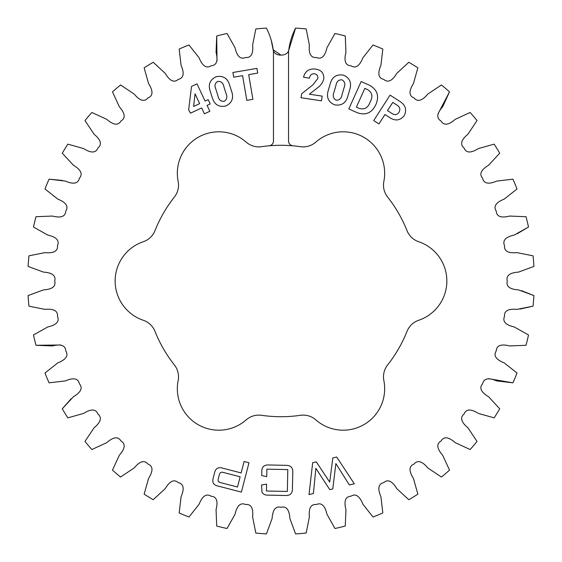 <?xml version="1.0" encoding="UTF-8"?>
<svg xmlns="http://www.w3.org/2000/svg" width="562" height="562" viewBox="0 0 562 562"><rect width="100%" height="100%" fill="white"/><g stroke="black" fill="none" stroke-linecap="round" stroke-linejoin="round"><path stroke-width="0.84" d="M295.577 28.1L288.72 50.362A4.826 4.826 0 0 0 288.538 51.676L288.538 141.013A4.826 4.826 0 0 0 292.942 145.818A135.709 135.709 0 0 1 300.424 146.689A19.178 19.178 0 0 0 315.83 142.116A41.469 41.469 0 0 1 383.86 181.393A19.178 19.178 0 0 0 387.604 197.023A135.709 135.709 0 0 1 407.029 230.666A19.178 19.178 0 0 0 418.69 241.723A41.469 41.469 0 0 1 418.69 320.277A19.178 19.178 0 0 0 407.029 331.334A135.709 135.709 0 0 1 387.604 364.977A19.178 19.178 0 0 0 383.86 380.607A41.469 41.469 0 0 1 315.83 419.884A19.178 19.178 0 0 0 300.424 415.311A135.709 135.709 0 0 1 261.576 415.311A19.178 19.178 0 0 0 246.17 419.884A41.469 41.469 0 0 1 178.14 380.607A19.178 19.178 0 0 0 174.396 364.977A135.709 135.709 0 0 1 154.971 331.334A19.178 19.178 0 0 0 143.31 320.277A41.469 41.469 0 0 1 143.31 241.723A19.178 19.178 0 0 0 154.971 230.666A135.709 135.709 0 0 1 174.396 197.023A19.178 19.178 0 0 0 178.14 181.393A41.469 41.469 0 0 1 246.17 142.116A19.178 19.178 0 0 0 261.576 146.689A135.709 135.709 0 0 1 269.058 145.818A4.826 4.826 0 0 0 273.462 141.013L273.462 51.676A4.826 4.826 0 0 0 273.28 50.362C274.804 56.734 287.196 56.734 288.72 50.362C289.697 42.55 291.987 35.125 295.577 28.1A253.322 253.322 0 0 1 306.164 28.936L309.374 44.995C308.91 50.187 309.058 58.209 316.399 57.486C323.164 60.443 325.784 52.863 326.943 47.777L334.959 33.495A253.322 253.322 0 0 1 345.286 35.975L345.946 52.343C344.675 57.394 343.565 65.34 350.927 65.775C357.144 69.758 360.916 62.677 362.862 57.837L373.013 44.981A253.322 253.322 0 0 1 382.827 49.049L380.917 65.318C378.865 70.109 376.526 77.781 383.741 79.368C389.255 84.265 394.088 77.865 396.765 73.39L408.799 62.284A253.322 253.322 0 0 1 417.861 67.833L413.428 83.597C410.653 88.016 407.141 95.231 414.018 97.921C418.697 103.626 424.472 98.055 427.815 94.058L441.444 84.967A253.322 253.322 0 0 1 449.523 91.866L442.673 106.745C439.245 110.672 434.651 117.247 441.015 120.985C444.753 127.349 451.328 122.755 455.255 119.327L470.134 112.477A253.322 253.322 0 0 1 477.033 120.556L467.942 134.185C463.945 137.528 458.374 143.303 464.079 147.982C466.769 154.859 473.984 151.347 478.403 148.572L494.167 144.139A253.322 253.322 0 0 1 499.716 153.201L488.61 165.235C484.135 167.912 477.735 172.745 482.632 178.259C484.219 185.474 491.891 183.135 496.682 181.083L512.951 179.173A253.322 253.322 0 0 1 517.019 188.987L504.163 199.138C499.323 201.084 492.242 204.856 496.225 211.073C496.66 218.435 504.606 217.325 509.657 216.054L526.025 216.714A253.322 253.322 0 0 1 528.505 227.041L514.223 235.057C509.137 236.216 501.557 238.836 504.514 245.601C503.791 252.942 511.813 253.09 517.005 252.626L533.064 255.836A253.322 253.322 0 0 1 533.9 266.423L518.536 272.106C513.338 272.458 505.435 273.856 507.296 281C505.435 288.144 513.338 289.542 518.536 289.894L533.9 295.577A253.322 253.322 0 0 1 533.064 306.164L517.005 309.374C511.813 308.91 503.791 309.058 504.514 316.399C501.557 323.164 509.137 325.784 514.223 326.943L528.505 334.959A253.322 253.322 0 0 1 526.025 345.286L509.657 345.946C504.606 344.675 496.66 343.565 496.225 350.927C492.242 357.144 499.323 360.916 504.163 362.862L517.019 373.013A253.322 253.322 0 0 1 512.951 382.827L496.682 380.917C491.891 378.865 484.219 376.526 482.632 383.741C477.735 389.255 484.135 394.088 488.61 396.765L499.716 408.799A253.322 253.322 0 0 1 494.167 417.861L478.403 413.428C473.984 410.653 466.769 407.141 464.079 414.018C458.374 418.697 463.945 424.472 467.942 427.815L477.033 441.444A253.322 253.322 0 0 1 470.134 449.523L455.255 442.673C451.328 439.245 444.753 434.651 441.015 441.015C434.651 444.753 439.245 451.328 442.673 455.255L449.523 470.134A253.322 253.322 0 0 1 441.444 477.033L427.815 467.942C424.472 463.945 418.697 458.374 414.018 464.079C407.141 466.769 410.653 473.984 413.428 478.403L417.861 494.167A253.322 253.322 0 0 1 408.799 499.716L396.765 488.61C394.088 484.135 389.255 477.735 383.741 482.632C376.526 484.219 378.865 491.891 380.917 496.682L382.827 512.951A253.322 253.322 0 0 1 373.013 517.019L362.862 504.163C360.916 499.323 357.144 492.242 350.927 496.225C343.565 496.66 344.675 504.606 345.946 509.657L345.286 526.025A253.322 253.322 0 0 1 334.959 528.505L326.943 514.223C325.784 509.137 323.164 501.557 316.399 504.514C309.058 503.791 308.91 511.813 309.374 517.005L306.164 533.064A253.322 253.322 0 0 1 295.577 533.9L289.894 518.536C289.542 513.338 288.144 505.435 281 507.296C273.856 505.435 272.458 513.338 272.106 518.536L266.423 533.9A253.322 253.322 0 0 1 255.836 533.064L252.626 517.005C253.09 511.813 252.942 503.791 245.601 504.514C238.836 501.557 236.216 509.137 235.057 514.223L227.041 528.505A253.322 253.322 0 0 1 216.714 526.025L216.054 509.657C217.325 504.606 218.435 496.66 211.073 496.225C204.856 492.242 201.084 499.323 199.138 504.163L188.987 517.019A253.322 253.322 0 0 1 179.173 512.951L181.083 496.682C183.135 491.891 185.474 484.219 178.259 482.632C172.745 477.735 167.912 484.135 165.235 488.61L153.201 499.716A253.322 253.322 0 0 1 144.139 494.167L148.572 478.403C151.347 473.984 154.859 466.769 147.982 464.079C143.303 458.374 137.528 463.945 134.185 467.942L120.556 477.033A253.322 253.322 0 0 1 112.477 470.134L119.327 455.255C122.755 451.328 127.349 444.753 120.985 441.015C117.247 434.651 110.672 439.245 106.745 442.673L91.866 449.523A253.322 253.322 0 0 1 84.967 441.444L94.058 427.815C98.055 424.472 103.626 418.697 97.921 414.018C95.231 407.141 88.016 410.653 83.597 413.428L67.833 417.861A253.322 253.322 0 0 1 62.284 408.799L73.39 396.765C77.865 394.088 84.265 389.255 79.368 383.741C77.781 376.526 70.109 378.865 65.318 380.917L49.049 382.827A253.322 253.322 0 0 1 44.981 373.013L57.837 362.862C62.677 360.916 69.758 357.144 65.775 350.927C65.34 343.565 57.394 344.675 52.343 345.946L35.975 345.286A253.322 253.322 0 0 1 33.495 334.959L47.777 326.943C52.863 325.784 60.443 323.164 57.486 316.399C58.209 309.058 50.187 308.91 44.995 309.374L28.936 306.164A253.322 253.322 0 0 1 28.1 295.577L43.464 289.894C48.662 289.542 56.565 288.144 54.704 281C56.565 273.856 48.662 272.458 43.464 272.106L28.1 266.423A253.322 253.322 0 0 1 28.936 255.836L44.995 252.626C50.187 253.09 58.209 252.942 57.486 245.601C60.443 238.836 52.863 236.216 47.777 235.057L33.495 227.041A253.322 253.322 0 0 1 35.975 216.714L52.343 216.054C57.394 217.325 65.34 218.435 65.775 211.073C69.758 204.856 62.677 201.084 57.837 199.138L44.981 188.987A253.322 253.322 0 0 1 49.049 179.173L65.318 181.083C70.109 183.135 77.781 185.474 79.368 178.259C84.265 172.745 77.865 167.912 73.39 165.235L62.284 153.201A253.322 253.322 0 0 1 67.833 144.139L83.597 148.572C88.016 151.347 95.231 154.859 97.921 147.982C103.626 143.303 98.055 137.528 94.058 134.185L84.967 120.556A253.322 253.322 0 0 1 91.866 112.477L106.745 119.327C110.672 122.755 117.247 127.349 120.985 120.985C127.349 117.247 122.755 110.672 119.327 106.745L112.477 91.866A253.322 253.322 0 0 1 120.556 84.967L134.185 94.058C137.528 98.055 143.303 103.626 147.982 97.921C154.859 95.231 151.347 88.016 148.572 83.597L144.139 67.833A253.322 253.322 0 0 1 153.201 62.284L165.235 73.39C167.912 77.865 172.745 84.265 178.259 79.368C185.474 77.781 183.135 70.109 181.083 65.318L179.173 49.049A253.322 253.322 0 0 1 188.987 44.981L199.138 57.837C201.084 62.677 204.856 69.758 211.073 65.775C218.435 65.34 217.325 57.394 216.054 52.343L216.714 35.975A253.322 253.322 0 0 1 227.041 33.495L235.057 47.777C236.216 52.863 238.836 60.443 245.601 57.486C252.942 58.209 253.09 50.187 252.626 44.995L255.836 28.936A253.322 253.322 0 0 1 266.423 28.1C270.013 35.125 272.303 42.55 273.28 50.362M213.04 478.705L214.733 472.171C215.871 468.294 218.421 466.931 222.39 468.083L241.147 472.937L244.098 461.514L248.98 462.779L241.4 492.094L217.761 485.982C213.722 485.069 212.155 482.646 213.04 478.705M389.536 117.465L384.963 114.529L378.928 123.928L373.709 120.57L390.063 95.119L399.94 101.462C405.588 105.129 407 109.899 404.183 115.779C400.003 120.682 395.121 121.244 389.536 117.465M322.167 96.13L321.457 100.83L301.035 97.739L301.646 93.742L312.844 84.904L317.769 78.603C318.155 75.961 317.08 74.339 314.544 73.748C311.608 73.671 309.915 75.139 309.465 78.16L303.529 77.261C305.089 71.17 309.037 68.431 315.366 69.063C321.288 69.885 324.091 73.186 323.782 78.968C322.736 82.747 320.551 85.775 317.221 88.044L309.36 94.191L322.167 96.13M196.995 83.85L205.067 101.083L208.151 99.629L210.174 103.942L207.083 105.389L209.837 111.262L204.42 113.805L201.667 107.932L190.476 113.173L188.656 109.92L191.516 86.415L196.995 83.85M256.925 68.388L257.726 73.088L248.685 74.634L252.9 99.305L246.816 100.345L242.601 75.673L233.687 77.198L232.886 72.498L256.925 68.388M313.399 493.541L309.023 494.581L312.669 462.73L316.301 461.859L329.704 482.084L332.83 457.932L336.694 457.011L354.306 483.791L349.36 484.978L335.865 463.573L332.774 488.926L329.761 489.642L315.865 468.329L313.399 493.541M229.76 85.508L231.432 90.777C234.073 97.9 232.141 102.994 225.636 106.056C218.66 107.342 214.164 104.399 212.141 97.219L210.476 91.964C207.821 84.848 209.752 79.755 216.272 76.699C223.233 75.399 227.729 78.336 229.76 85.508M349.627 90.018L348.082 95.35C346.311 102.79 341.858 105.965 334.713 104.883C328.194 102.052 326.093 97.078 328.426 89.962L329.971 84.63C331.728 77.205 336.181 74.036 343.326 75.111C349.852 77.935 351.952 82.902 349.627 90.018M357.277 112.73L348.826 108.937L361.148 81.525L369.543 85.291C377.144 89.555 379.336 95.786 376.126 103.984L375.557 105.249C371.587 113.067 365.497 115.568 357.277 112.73M261.723 475.529L261.794 471.968C261.667 467.029 264.056 464.704 268.952 464.978L285.847 465.336C290.765 465.273 293.069 467.696 292.76 472.614L292.43 488.511C292.535 493.443 290.125 495.768 285.215 495.494L268.32 495.136C265.622 495.354 263.522 494.434 262.011 492.382L261.527 484.999L266.564 484.163L266.43 491.005L287.351 491.441L287.807 469.586L266.887 469.151L266.725 476.681L261.723 475.529M292.942 145.818A135.709 135.709 0 0 0 269.058 145.818M533.9 295.577L521.508 290.673M520.061 309.072L533.064 306.164M517.019 373.013L504.163 362.862C499.323 360.916 492.242 357.144 496.225 350.927C496.66 343.565 504.606 344.675 509.657 345.946L526.025 345.286M488.54 378.655L512.951 382.827M449.523 470.134L442.673 455.255C439.245 451.328 434.651 444.753 441.015 441.015C444.753 434.651 451.328 439.245 455.255 442.673L470.134 449.523M417.861 494.167L413.428 478.403C410.653 473.984 407.141 466.769 414.018 464.079C418.697 458.374 424.472 463.945 427.815 467.942L441.444 477.033M345.286 526.025L345.946 509.657C344.675 504.606 343.565 496.66 350.927 496.225C357.144 492.242 360.916 499.323 362.862 504.163L373.013 517.019M306.164 533.064L309.374 517.005C308.91 511.813 309.058 503.791 316.399 504.514C323.164 501.557 325.784 509.137 326.943 514.223L334.959 528.505M227.041 528.505L235.057 514.223C236.216 509.137 238.836 501.557 245.601 504.514C252.942 503.791 253.09 511.813 252.626 517.005L255.836 533.064M188.987 517.019L199.138 504.163C201.084 499.323 204.856 492.242 211.073 496.225C218.435 496.66 217.325 504.606 216.054 509.657L216.714 526.025M120.556 477.033L134.185 467.942C137.528 463.945 143.303 458.374 147.982 464.079C154.859 466.769 151.347 473.984 148.572 478.403L144.139 494.167M71.093 398.809L62.284 408.799M35.975 345.286L60.738 344.984M44.981 188.987L57.837 199.138C62.677 201.084 69.758 204.856 65.775 211.073C65.34 218.435 57.394 217.325 52.343 216.054L35.975 216.714M62.312 180.43L49.049 179.173M84.967 120.556L94.058 134.185C98.055 137.528 103.626 143.303 97.921 147.982C95.231 154.859 88.016 151.347 83.597 148.572L67.833 144.139M112.477 91.866L119.327 106.745C122.755 110.672 127.349 117.247 120.985 120.985C117.247 127.349 110.672 122.755 106.745 119.327L91.866 112.477M144.139 67.833L148.572 83.597C151.347 88.016 154.859 95.231 147.982 97.921C143.303 103.626 137.528 98.055 134.185 94.058L120.556 84.967M216.714 35.975L217.016 60.738M280.382 54.704L273.118 49.737L271.179 39.986M441.444 84.967L427.815 94.058C424.472 98.055 418.697 103.626 414.018 97.921C407.141 95.231 410.653 88.016 413.428 83.597L417.861 67.833M438.009 113.791L449.523 91.866M494.167 144.139L478.403 148.572C473.984 151.347 466.769 154.859 464.079 147.982C458.374 143.303 463.945 137.528 467.942 134.185L477.033 120.556M526.025 216.714L509.657 216.054C504.606 217.325 496.66 218.435 496.225 211.073C492.242 204.856 499.323 201.084 504.163 199.138L517.019 188.987M517.033 233.827L528.505 227.041M194.986 94.599L193.609 106.45L199.65 103.619L195.049 93.805L194.986 94.599M226.05 93.552L223.922 86.836C223.233 83.05 221.182 81.23 217.768 81.392C214.993 83.092 214.333 85.607 215.787 88.944L217.965 95.814C218.66 99.636 220.725 101.476 224.154 101.357C226.957 99.572 227.589 96.973 226.05 93.552M342.04 94.683L344.028 87.834C345.581 84.286 344.892 81.609 341.963 79.811C338.689 79.699 336.729 81.448 336.076 85.059L334.039 92.063C332.479 95.652 333.161 98.357 336.083 100.184C339.434 100.261 341.415 98.427 342.04 94.683M392.768 102.389L387.485 110.609L392.15 113.601C394.798 115.308 397.046 114.929 398.887 112.449C400.502 109.702 400.053 107.377 397.552 105.459L392.768 102.389M367.611 89.597L364.836 88.36L356.385 107.159L359.104 108.375C364.148 109.857 367.71 108.016 369.789 102.853L370.463 101.364C373.056 96.355 372.107 92.435 367.611 89.597M223.311 472.445C221.189 471.813 219.861 472.558 219.342 474.7L218.295 478.782C217.698 480.903 218.492 482.203 220.676 482.667L237.501 487.022L240.136 476.801L223.311 472.445"/></g></svg>
